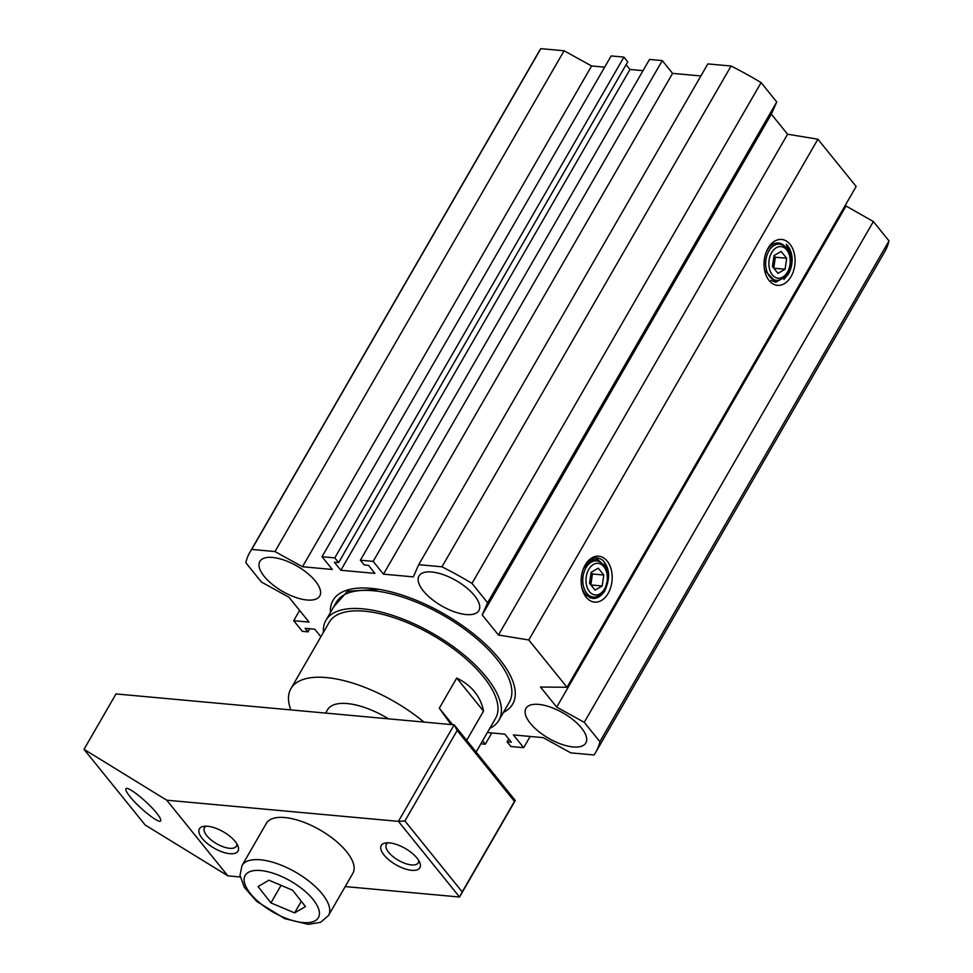 <?xml version="1.0" encoding="UTF-8"?>
<svg xmlns="http://www.w3.org/2000/svg" width="973" height="973" viewBox="0 0 973 973"><rect width="100%" height="100%" fill="white"/><g stroke="black" fill="none" stroke-linecap="round" stroke-linejoin="round"><path stroke-width="1.46" d="M583.666 568.074L588.422 561.08C592.18 557.018 596.85 556.665 602.433 560.01C609.852 567.77 610.558 578.217 604.549 591.353C598.31 599.891 591.718 600.609 584.761 593.518A19.205 12.868 -84.8 0 1 581.708 586.889M583.35 568.852A19.205 12.868 -84.8 0 1 590.173 560.971L583.484 568.524M600.621 562.345L595.294 559.743L590.173 560.971M786.196 248.103A19.205 12.868 95.2 0 0 778.449 243.007A19.205 12.868 95.2 0 0 766.225 252.104M779.653 279.92A19.205 12.868 -84.8 0 1 774.131 281.197L773.632 281.148A19.205 12.868 -84.8 0 1 771.662 280.735L773.778 281.161L772.161 281.015M272.598 557.456A34.578 14.583 -150 0 0 259.852 561.445A34.578 14.583 -150 0 0 272.172 584.25A34.578 14.583 -150 0 0 306.994 600.013A34.578 14.583 -150 0 0 319.74 596.011A34.578 14.583 -150 0 0 307.419 573.219A34.578 14.583 -150 0 0 272.598 557.456M431.732 571.99A34.578 14.583 -150 0 0 418.986 575.98A34.578 14.583 -150 0 0 431.307 598.784A34.578 14.583 -150 0 0 466.116 614.547A34.578 14.583 -150 0 0 478.874 610.558A34.578 14.583 -150 0 0 466.554 587.753A34.578 14.583 -150 0 0 431.732 571.99M538.714 704.391A34.578 14.583 -150 0 0 525.967 708.38A34.578 14.583 -150 0 0 538.276 731.185A34.578 14.583 -150 0 0 573.097 746.948A34.578 14.583 -150 0 0 585.843 742.958A34.578 14.583 -150 0 0 573.535 720.154A34.578 14.583 -150 0 0 538.714 704.391M330.455 612.467A103.722 43.736 30 0 1 333.021 600.341A103.722 43.736 30 0 1 371.272 588.361A103.722 43.736 30 0 1 475.724 635.649A103.722 43.736 30 0 1 512.674 704.063A103.722 43.736 30 0 1 503.455 712.358A103.722 43.736 30 0 0 488.665 647.24A103.722 43.736 30 0 0 378.679 589.297L347.446 591.268L333.666 606.909M789.723 256.373L786.306 244.296A21.053 14.108 -84.8 0 1 792.071 257.419C792.448 263.878 791.061 269.691 787.911 274.86L776.126 282.146L764.596 270.166M791.025 276.587A23.048 15.446 -84.8 0 1 764.778 271.029A23.048 15.446 -84.8 0 1 766.566 251.253A23.048 15.446 -84.8 0 1 768.074 248.212A23.048 15.446 -84.8 0 1 790.003 244.296A23.048 15.446 -84.8 0 1 791.025 276.587M608.149 593.348A23.048 15.446 -84.8 0 1 581.89 587.777A23.048 15.446 -84.8 0 1 583.691 568.013A23.048 15.446 -84.8 0 1 585.199 564.972A23.048 15.446 -84.8 0 1 607.128 561.056A23.048 15.446 -84.8 0 1 608.149 593.348M593.919 598.504L595.95 597.106M601.545 563.039L595.78 557.651M602.932 560.448L604.099 561.798L608.368 576.235L604.574 591.329M595.342 557.687L600.329 562.078M594.552 597.617L593.177 598.504M592.788 558.283L594.394 559.657M775.42 282.073L778.351 280.552M786.306 244.296L787.546 245.731L791.633 259.694L787.412 275.128L783.873 279.458M777.111 280.954L774.958 282M845.172 205.522L873.365 221.552L888.994 240.903A199.757 84.225 30 0 1 884.98 251.302L595.853 752.08A199.757 84.225 -150 0 1 593.992 754.975L570.737 752.847L543.214 737.643L513.379 734.919L523.693 747.69L530.176 736.452M523.693 747.69L510.91 746.522L507.079 741.791L511.348 742.18L504.853 734.141L487.364 732.547M334.797 557.882L623.924 57.103L627.743 61.834L338.616 562.613L334.797 557.882L322.014 556.714L332.328 569.473L302.494 566.748L274.97 551.557L251.715 549.429A199.757 84.225 -150 0 0 249.854 552.323L538.981 51.545A199.757 84.225 30 0 1 540.842 48.65L564.097 50.778L591.608 65.969L604.647 67.161M623.924 57.103L611.141 55.935L322.014 556.714M626.101 64.68L629.981 69.472L643.019 70.664M383.471 574.155L672.598 73.376L662.285 60.606L649.502 59.438L360.375 560.217L373.158 561.385L383.471 574.155L413.318 576.88L418.706 564.693L707.833 63.914L731.088 66.03A199.757 84.225 30 0 1 761.105 82.608L776.734 101.958L771.346 114.145L787.583 134.238L817.904 139.2L856.155 186.488L567.028 687.266L528.777 639.979L498.456 635.016L482.219 614.924L487.607 602.737L471.978 583.386A199.757 84.225 -150 0 0 441.961 566.809L418.706 564.693M672.598 73.376L700.876 75.955M595.853 752.08A199.757 84.225 -150 0 0 599.879 741.681L584.238 722.331L556.714 707.128L540.477 687.035L567.028 687.266M360.375 560.217L364.194 564.948L368.451 565.337L374.946 573.377L340.854 570.263L629.981 69.472M338.616 562.613L334.359 562.224L340.854 570.263M249.854 552.323A199.757 84.225 -150 0 0 245.828 562.722L261.457 582.073L288.981 597.264L309.037 622.088L293.7 620.689L302.299 631.331L307.979 631.854L309.779 628.728M320.883 636.743L314.778 629.19L305.108 628.303L307.979 631.854M491.815 732.949L485.332 744.187L480.881 743.773M485.332 744.187L482.596 740.794M607.456 567.94L606.106 570.275M508.733 738.945L507.079 741.791M662.285 60.606L373.158 561.385M299.623 610.436L293.7 620.689M817.904 139.2L528.777 639.979M888.994 240.903L599.879 741.681M251.715 549.429L540.842 48.65M564.097 50.778L274.97 551.557M302.494 566.748L591.608 65.969M471.978 583.386L761.105 82.608M731.088 66.03L441.961 566.809M776.734 101.958L487.607 602.737M482.219 614.924L771.346 114.145M787.583 134.238L498.456 635.016M774.399 281.878L774.776 281.221M556.714 707.128L845.841 206.349M584.238 722.331L873.365 221.552M590.647 559.341A19.205 12.868 -84.8 0 1 591.28 559.378A19.205 12.868 -84.8 0 1 591.523 559.402M591.28 559.378L591.766 559.426A19.205 12.868 -84.8 0 1 592.849 559.597M591 597.921A19.205 12.868 -84.8 0 1 590.757 597.909A19.205 12.868 -84.8 0 1 590.015 597.811M587.254 562.309A19.205 12.868 -84.8 0 1 594.722 559.694M595.014 559.718A19.205 12.868 -84.8 0 1 599.927 561.944M596.777 596.68A19.205 12.868 -84.8 0 1 591.243 597.945A19.205 12.868 -84.8 0 1 589.674 597.653M605.62 586.841L605.218 587.777A18.159 12.163 -84.8 0 1 604.026 590.173A18.159 12.163 -84.8 0 1 586.768 593.262A18.159 12.163 -84.8 0 1 585.953 567.831A18.159 12.163 -84.8 0 1 606.629 572.209L606.86 573.219A15.884 10.642 -84.8 0 1 605.62 586.841A15.884 10.642 -84.8 0 1 604.574 588.933A15.884 10.642 -84.8 0 1 589.468 591.633A15.884 10.642 -84.8 0 1 588.762 569.387A15.884 10.642 -84.8 0 1 606.86 573.219M591.049 573.073A9.608 6.434 -84.8 0 1 591.633 579.47A9.608 6.434 -84.8 0 1 590.125 583.982M598.261 568.208L603.783 575.031L602.19 585.977L595.075 590.112L589.553 583.289L591.146 572.331L598.261 568.208M603.783 575.031L592.423 573.997L591.146 572.404M590.842 584.87L592.423 573.997M602.19 585.977L590.915 584.955M328.509 915.496L352.895 873.255A49.939 21.053 -150 0 0 354.099 867.077A49.939 21.053 -150 0 0 313.878 826.673A49.939 21.053 -150 0 0 266.395 823.316L242.009 865.556A49.939 21.053 30 0 1 289.492 868.901A49.939 21.053 30 0 1 329.713 909.305A49.939 21.053 30 0 1 328.509 915.496L320.701 922.295L308.344 924.35L284.663 918.621L256.641 901.351L244.393 887.412L239.978 875.299L242.009 865.556M270.92 902.883L294.612 912.893L305.461 906.568L292.63 890.222L268.937 880.212L258.076 886.549L270.92 902.883L281.051 885.333M301.314 901.29L294.612 912.893M388.434 718.828A53.783 22.671 -150 0 0 347.312 703.564A53.783 22.671 -150 0 0 327.512 709.779L325.602 713.087M423.924 722.063A96.035 40.489 -150 0 0 326.271 677.561A96.035 40.489 -150 0 0 290.915 688.653A96.035 40.489 -150 0 0 290.818 709.901M476.125 752.007L495.573 718.317A96.035 40.489 -150 0 0 461.336 654.951A96.035 40.489 -150 0 0 364.583 611.19A96.035 40.489 -150 0 0 329.227 622.282L290.915 688.653M451.034 724.544L439.31 708.21L456.726 678.035C471.723 685.418 480.65 696.449 483.508 711.141L466.663 740.307M323.45 632.292A99.878 42.107 30 0 1 325.906 620.36A99.878 42.107 30 0 1 362.674 608.83A99.878 42.107 30 0 1 463.294 654.342A99.878 42.107 30 0 1 498.906 720.239A99.878 42.107 30 0 1 489.796 728.339M498.906 720.239L509.353 702.141A99.878 42.107 -150 0 0 473.742 636.233A99.878 42.107 -150 0 0 373.121 590.72A99.878 42.107 -150 0 0 336.354 602.263L325.906 620.36M452.652 724.69L439.31 708.21M483.508 711.141L456.726 678.035M130.041 796.656C126.77 792.569 125.383 789.967 125.882 788.835C126.952 785.272 147.458 801.424 156.531 812.954C159.803 817.04 161.177 819.655 160.679 820.774C159.621 824.338 139.103 808.198 130.041 796.656M389.492 842.886A22.282 9.389 30 0 1 419.837 862.674A22.282 9.389 30 0 1 411.652 870.312A22.282 9.389 30 0 1 385.649 856.86A22.282 9.389 30 0 1 385.673 842.946A22.282 9.389 30 0 1 389.492 842.886M388.154 842.813A18.438 7.772 -150 0 0 386.342 844.357A18.438 7.772 -150 0 0 388.677 852.336A18.438 7.772 -150 0 0 405.206 863.465A18.438 7.772 -150 0 0 418.281 862.796A18.438 7.772 -150 0 0 418.731 860.46M207.626 826.259A22.282 9.389 30 0 1 237.971 846.06A22.282 9.389 30 0 1 229.786 853.686A22.282 9.389 30 0 1 203.783 840.234A22.282 9.389 30 0 1 203.807 826.332A22.282 9.389 30 0 1 207.626 826.259M206.288 826.186A18.438 7.772 -150 0 0 204.476 827.743A18.438 7.772 -150 0 0 206.811 835.71A18.438 7.772 -150 0 0 223.34 846.838A18.438 7.772 -150 0 0 236.415 846.182A18.438 7.772 -150 0 0 236.865 843.834M166.736 800.195L84.019 749.332L116.006 693.931L454.16 724.836L398.419 821.37L166.736 800.195L227.864 875.846L240.197 876.977M227.864 875.846L145.147 824.982L84.019 749.332M345.208 886.573L459.548 897.021L398.419 821.37L404.914 820.969L457.164 730.468L454.16 724.836L515.289 800.487L459.548 897.021L462.224 891.9L404.914 820.969M462.224 891.9L514.474 801.399L457.164 730.468M514.474 801.399L515.289 800.487M778.023 242.982A19.205 12.868 -84.8 0 1 782.815 245.184M774.131 281.197A19.205 12.868 -84.8 0 1 770.981 280.297M788.495 270.08L788.094 271.029A18.159 12.163 -84.8 0 1 786.914 273.413A18.159 12.163 -84.8 0 1 769.643 276.502A18.159 12.163 -84.8 0 1 768.84 251.07A18.159 12.163 -84.8 0 1 789.517 255.449L789.735 256.458A15.884 10.642 -84.8 0 1 788.495 270.08A15.884 10.642 -84.8 0 1 787.461 272.172A15.884 10.642 -84.8 0 1 772.355 274.873A15.884 10.642 -84.8 0 1 771.65 252.627A15.884 10.642 -84.8 0 1 789.735 256.458M773.924 256.313A9.608 6.434 -84.8 0 1 774.508 262.71A9.608 6.434 -84.8 0 1 773 267.222M781.149 251.448L786.67 258.271L785.077 269.229L777.962 273.352L772.44 266.529L774.034 255.571L781.149 251.448M786.67 258.271L775.311 257.237L774.022 255.644M773.73 268.122L775.311 257.237M785.077 269.229L773.79 268.195M244.15 880.662A42.253 17.818 30 0 1 279.956 875.773A42.253 17.818 30 0 1 319.387 912.455A42.253 17.818 30 0 1 283.593 917.332A42.253 17.818 30 0 1 244.15 880.662"/></g></svg>
